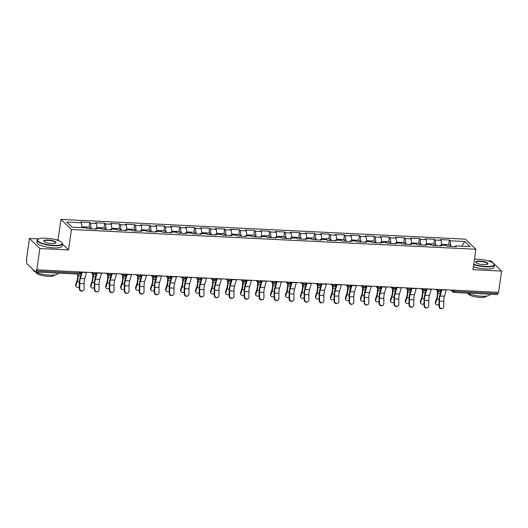 <?xml version="1.0" encoding="UTF-8"?>
<svg xmlns="http://www.w3.org/2000/svg" width="528" height="528" viewBox="0 0 528 528"><rect width="100%" height="100%" fill="white"/><g stroke="black" fill="none" stroke-linecap="round" stroke-linejoin="round"><path stroke-width="0.79" d="M59.11 240.854L58.06 239.844L55.862 239.732M38.821 238.9L29.429 238.445L26.4 259.75L26.855 260.192L26.638 261.743A1.525 0.495 -87.2 0 0 26.888 263.644L35.508 271.966A1.525 0.495 -87.2 0 0 35.64 272.032A1.525 0.495 -87.2 0 0 36.175 270.95L36.399 269.392L36.854 269.834L498.571 292.38L501.6 271.075L491.146 260.984L487.793 260.825M58.06 239.844L60.971 219.41L465.425 239.158L475.88 249.249L71.425 229.502L60.971 219.41M82.005 227.654L81.365 222.77L66.713 222.05L72.019 227.172L86.665 227.885L87.463 228.65L96.584 229.093L95.792 228.327L95.337 229.033M81.365 222.77L80.573 222.004L89.701 222.446L89.034 227.126M91.232 228.835L90.493 223.212L89.701 222.446M90.493 223.212L96.353 223.502L95.561 222.737L104.689 223.179L104.023 227.858M106.214 229.568L105.481 223.945L104.689 223.179M105.481 223.945L111.342 224.228L110.543 223.469L119.671 223.912L119.005 228.591M121.202 230.294L120.463 224.677L119.671 223.912M120.463 224.677L126.324 224.961L125.532 224.195L134.66 224.644L133.993 229.324M136.191 231.026L135.452 225.41L134.66 224.644M135.452 225.41L141.313 225.694L140.521 224.928L149.648 225.377L148.982 230.056M151.18 231.759L150.44 226.142L149.648 225.377M150.44 226.142L156.301 226.426L155.509 225.661L164.637 226.109L163.97 230.782M166.162 232.492L165.429 226.875L164.637 226.109M165.429 226.875L171.29 227.159L170.491 226.393L179.619 226.842L178.952 231.515M181.15 233.224L180.411 227.601L179.619 226.842M180.411 227.601L186.272 227.891L185.48 227.126L194.608 227.568L193.941 232.247M196.139 233.957L195.4 228.334L194.608 227.568M195.4 228.334L201.26 228.624L200.468 227.858L209.596 228.301L208.93 232.98M211.127 234.689L210.388 229.066L209.596 228.301M210.388 229.066L216.249 229.35L215.457 228.591L224.585 229.033L223.918 233.713M226.109 235.415L225.377 229.799L224.585 229.033M225.377 229.799L231.238 230.083L230.439 229.317L239.567 229.766L238.9 234.445M241.098 236.148L240.359 230.531L239.567 229.766M240.359 230.531L246.22 230.815L245.428 230.05L254.555 230.498L253.889 235.178M256.087 236.881L255.347 231.264L254.555 230.498M255.347 231.264L261.208 231.548L260.416 230.782L269.544 231.231L268.877 235.91M271.075 237.613L270.336 231.997L269.544 231.231M270.336 231.997L276.197 232.28L275.405 231.515L284.533 231.964L283.866 236.636M286.057 238.346L285.325 232.723L284.533 231.964M285.325 232.723L291.185 233.013L290.393 232.247L299.515 232.69L298.848 237.369M301.046 239.078L300.307 233.455L299.515 232.69M300.307 233.455L306.167 233.746L305.375 232.98L314.503 233.422L313.837 238.102M316.034 239.811L315.295 234.188L314.503 233.422M315.295 234.188L321.156 234.478L320.364 233.713L329.492 234.155L328.825 238.834M331.023 240.544L330.284 234.92L329.492 234.155M330.284 234.92L336.145 235.204L335.353 234.445L344.48 234.887L343.814 239.567M346.005 241.27L345.272 235.653L344.48 234.887M345.272 235.653L351.133 235.937L350.341 235.171L359.462 235.62L358.796 240.299M360.994 242.002L360.254 236.386L359.462 235.62M360.254 236.386L366.115 236.669L365.323 235.904L374.451 236.353L373.784 241.032M375.982 242.735L375.243 237.118L374.451 236.353M375.243 237.118L381.104 237.402L380.312 236.636L389.44 237.085L388.773 241.765M390.971 243.467L390.232 237.851L389.44 237.085M390.232 237.851L396.092 238.135L395.3 237.369L404.428 237.818L403.762 242.491M405.953 244.2L405.22 238.577L404.428 237.818M405.22 238.577L411.081 238.867L410.289 238.102L419.41 238.544L418.75 243.223M420.941 244.933L420.202 239.309L419.41 238.544M420.202 239.309L426.063 239.6L425.271 238.834L434.399 239.276L433.732 243.956M435.93 245.665L435.191 240.042L434.399 239.276M435.191 240.042L441.052 240.326L440.26 239.567L449.387 240.009L448.721 244.688M450.919 246.391L450.179 240.775L449.387 240.009M450.179 240.775L464.831 241.487L470.131 246.609L455.479 245.89L455.024 246.596M95.792 228.327L101.653 228.617L102.445 229.383L111.573 229.825L110.781 229.06L116.642 229.35L117.434 230.109L126.562 230.558L125.77 229.792L131.63 230.083L132.422 230.842L141.55 231.29L140.758 230.525L146.612 230.809L147.411 231.574L156.532 232.023L155.74 231.257L161.601 231.541L162.393 232.307L171.521 232.756L170.729 231.99L176.59 232.274L177.382 233.039L186.509 233.482L185.717 232.723L191.578 233.006L192.37 233.772L201.498 234.214L200.706 233.449L206.567 233.739L207.359 234.505L216.48 234.947L215.688 234.181L221.549 234.472L222.341 235.237L231.469 235.679L230.677 234.914L236.537 235.204L237.329 235.963L246.457 236.412L245.665 235.646L251.526 235.93L252.318 236.696L261.446 237.145L260.654 236.379L266.515 236.663L267.307 237.428L276.428 237.877L275.636 237.112L281.497 237.395L282.289 238.161L291.416 238.61L290.624 237.844L296.485 238.128L297.277 238.894L306.405 239.336L305.613 238.577L311.474 238.861L312.266 239.626L321.394 240.068L320.602 239.303L326.462 239.593L327.254 240.359L336.376 240.801L335.584 240.035L341.444 240.326L342.236 241.091L351.364 241.534L350.572 240.768L356.433 241.058L357.225 241.817L366.353 242.266L365.561 241.501L371.422 241.784L372.214 242.55L381.341 242.999L380.549 242.233L386.41 242.517L387.202 243.283L396.323 243.731L395.531 242.966L401.392 243.25L402.184 244.015L411.312 244.457L410.52 243.698L416.381 243.982L417.173 244.748L426.301 245.19L425.509 244.431L431.369 244.715L432.161 245.48L441.289 245.923L440.497 245.157L446.358 245.447L447.15 246.213L456.271 246.655L455.479 245.89M96.994 228.386L96.353 223.502M111.982 229.119L111.342 224.228M110.781 229.06L110.319 229.766M126.971 229.852L126.324 224.961M125.77 229.792L125.308 230.498M141.953 230.584L141.313 225.694M140.758 230.525L140.296 231.231M156.941 231.317L156.301 226.426M155.74 231.257L155.285 231.957M171.93 232.049L171.29 227.159M170.729 231.99L170.267 232.69M186.919 232.782L186.272 227.891M185.717 232.723L185.255 233.422M201.901 233.508L201.26 228.624M200.706 233.449L200.244 234.155M216.889 234.241L216.249 229.35M215.688 234.181L215.233 234.887M231.878 234.973L231.238 230.083M230.677 234.914L230.221 235.62M246.866 235.706L246.22 230.815M245.665 235.646L245.203 236.353M261.848 236.438L261.208 231.548M260.654 236.379L260.192 237.085M276.837 237.171L276.197 232.28M275.636 237.112L275.18 237.811M291.826 237.904L291.185 233.013M290.624 237.844L290.169 238.544M306.814 238.63L306.167 233.746M305.613 238.577L305.151 239.276M321.796 239.362L321.156 234.478M320.602 239.303L320.14 240.009M336.785 240.095L336.145 235.204M335.584 240.035L335.128 240.742M351.773 240.827L351.133 235.937M350.572 240.768L350.117 241.474M366.762 241.56L366.115 236.669M365.561 241.501L365.099 242.207M381.744 242.293L381.104 237.402M380.549 242.233L380.087 242.933M396.733 243.025L396.092 238.135M395.531 242.966L395.076 243.665M411.721 243.758L411.081 238.867M410.52 243.698L410.065 244.398M426.71 244.484L426.063 239.6M425.509 244.431L425.047 245.131M441.692 245.216L441.052 240.326M440.497 245.157L440.035 245.863M454.529 290.228L454.37 291.37L497.891 293.495L498.049 292.354M497.891 293.495A1.525 0.495 92.8 0 1 497.356 294.578L453.836 292.453A1.525 0.495 92.8 0 0 454.37 291.37A1.525 0.396 -171.9 0 1 452.47 290.855L452.575 290.129M461.762 246.2L464.831 241.487M29.429 238.445L39.884 248.53L36.854 269.834M39.884 248.53L68.515 249.929L71.425 229.502M475.88 249.249L472.969 269.676L501.6 271.075M68.515 249.929L62.416 244.048M442.51 308.405L442.075 308.59A2.29 2.138 -113.1 0 1 439.019 306.379L439.454 306.194A2.29 2.138 66.9 0 0 442.51 308.405A2.29 2.138 66.9 0 0 443.777 306.405L443.764 301.31A6.818 2.218 92.8 0 1 443.962 298.379A6.818 2.218 92.8 0 1 444.418 296.228L446.219 290.05A8.138 2.653 -87.2 0 0 446.285 289.826M439.454 306.194L439.441 301.099A6.818 2.218 92.8 0 1 439.639 298.168A6.818 2.218 92.8 0 1 440.095 296.017L441.896 289.839A8.138 2.653 -87.2 0 0 441.962 289.615M441.428 289.588L439.784 295.218A8.138 2.653 -87.2 0 0 439.243 297.785A8.138 2.653 -87.2 0 0 439.006 301.283L439.019 306.379M438.715 291.654A1.525 1.386 -46 0 1 437.864 291.291L437.831 293.33A8.138 2.653 92.8 0 1 437.6 296.201A8.138 2.653 92.8 0 1 436.907 299.257L435.62 303.098A2.29 1.637 162.1 0 0 435.607 303.904L435.323 303.026A2.29 1.637 -17.9 0 1 435.336 302.221L436.623 298.379A6.818 2.218 -87.2 0 0 437.204 295.819A6.818 2.218 -87.2 0 0 437.395 293.416L437.455 290.895M435.607 303.904A2.29 1.637 162.1 0 0 439.012 304.418M441.58 244.339L444.404 244.477A3.359 1.096 92.8 0 1 445.097 245.381M444.959 245.012A3.359 1.096 92.8 0 1 445.559 244.537A3.359 1.096 92.8 0 1 446.252 245.441M445.559 244.537L449.255 244.715A3.359 1.096 92.8 0 1 450.107 246.352M473.741 264.244A12.415 3.214 8.1 0 0 485.549 266.455A12.415 3.214 8.1 0 0 493.786 263.703A12.415 3.214 8.1 0 0 478.111 259.281A12.415 3.214 8.1 0 0 474.448 259.294M493.786 263.703L494.043 264.013A12.718 3.293 -171.9 0 1 494.38 264.957A12.718 3.293 -171.9 0 1 485.595 266.838A12.718 3.293 -171.9 0 1 473.689 264.634M479.972 261.076A6.204 1.61 -171.9 0 1 486.176 262.297A6.204 1.61 -171.9 0 1 487.687 264.139A6.204 1.61 -171.9 0 1 483.688 264.667A6.204 1.61 -171.9 0 1 475.847 262.456A6.204 1.61 -171.9 0 1 479.972 261.076M487.496 264.251A5.9 1.531 8.1 0 0 487.628 263.993A5.9 1.531 8.1 0 0 480.018 261.459A5.9 1.531 8.1 0 0 475.946 262.33A5.9 1.531 8.1 0 0 475.999 262.614M490.208 294.228L490.195 294.334A12.718 3.293 -171.9 0 1 481.417 296.215A12.718 3.293 -171.9 0 1 467.346 293.113M486.347 296.096A9.154 2.376 -171.9 0 1 480.031 297.422A9.154 2.376 -171.9 0 1 468.217 293.515M494.38 264.957L494.069 267.095A12.718 3.293 -171.9 0 1 485.291 268.976A12.718 3.293 -171.9 0 1 473.385 266.779M46.18 238.194A12.415 3.214 8.1 0 0 38.181 239.243A12.415 3.214 8.1 0 0 41.197 242.92A12.415 3.214 8.1 0 0 53.612 245.368A12.415 3.214 8.1 0 0 61.855 242.609A12.415 3.214 8.1 0 0 46.18 238.194M61.855 242.609L62.106 242.926A12.718 3.293 -171.9 0 1 62.443 243.863A12.718 3.293 -171.9 0 1 53.665 245.751A12.718 3.293 -171.9 0 1 37.264 240.28A12.718 3.293 -171.9 0 1 37.851 239.474L38.181 239.243M48.035 239.989A6.204 1.61 -171.9 0 1 54.245 241.21A6.204 1.61 -171.9 0 1 55.757 243.052A6.204 1.61 -171.9 0 1 51.757 243.573A6.204 1.61 -171.9 0 1 43.916 241.369A6.204 1.61 -171.9 0 1 48.035 239.989M55.565 243.164A5.9 1.531 8.1 0 0 55.697 242.906A5.9 1.531 8.1 0 0 48.088 240.365A5.9 1.531 8.1 0 0 44.015 241.243A5.9 1.531 8.1 0 0 44.068 241.527M58.278 273.134L58.265 273.247A12.718 3.293 -171.9 0 1 49.48 275.128A12.718 3.293 -171.9 0 1 33.086 269.663L33.086 269.63M54.417 275.009A9.154 2.376 -171.9 0 1 48.101 276.335A9.154 2.376 -171.9 0 1 36.287 272.428M62.443 243.863L62.139 246.008A12.718 3.293 -171.9 0 1 53.361 247.889A12.718 3.293 -171.9 0 1 36.96 242.425L37.264 240.28M427.528 307.672L427.093 307.857A2.29 2.138 -113.1 0 1 424.03 305.646L424.466 305.461A2.29 2.138 66.9 0 0 427.528 307.672A2.29 2.138 66.9 0 0 428.789 305.672L428.776 300.577A6.818 2.218 92.8 0 1 428.98 297.653A6.818 2.218 92.8 0 1 429.429 295.495L431.237 289.318A8.138 2.653 -87.2 0 0 431.297 289.093M424.466 305.461L424.453 300.366A6.818 2.218 92.8 0 1 424.651 297.442A6.818 2.218 92.8 0 1 425.106 295.284L426.914 289.106A8.138 2.653 -87.2 0 0 426.974 288.882M426.446 288.856L424.796 294.485A8.138 2.653 -87.2 0 0 424.255 297.059A8.138 2.653 -87.2 0 0 424.017 300.551L424.03 305.646M412.54 306.94L412.104 307.124A2.29 2.138 -113.1 0 1 409.042 304.913L409.477 304.729A2.29 2.138 66.9 0 0 412.54 306.94A2.29 2.138 66.9 0 0 413.8 304.94L413.787 299.845A6.818 2.218 92.8 0 1 413.992 296.921A6.818 2.218 92.8 0 1 414.44 294.763L416.249 288.585A8.138 2.653 -87.2 0 0 416.315 288.361M409.477 304.729L409.464 299.633A6.818 2.218 92.8 0 1 409.669 296.71A6.818 2.218 92.8 0 1 410.117 294.551L411.926 288.374A8.138 2.653 -87.2 0 0 411.992 288.149M411.457 288.123L409.814 293.753A8.138 2.653 -87.2 0 0 409.273 296.327A8.138 2.653 -87.2 0 0 409.028 299.818L409.042 304.913M397.551 306.207L397.115 306.392A2.29 2.138 -113.1 0 1 394.06 304.181L394.495 303.996A2.29 2.138 66.9 0 0 397.551 306.207A2.29 2.138 66.9 0 0 398.818 304.207L398.805 299.112A6.818 2.218 92.8 0 1 399.003 296.188A6.818 2.218 92.8 0 1 399.458 294.03L401.26 287.852A8.138 2.653 -87.2 0 0 401.326 287.628M394.495 303.996L394.482 298.901A6.818 2.218 92.8 0 1 394.68 295.977A6.818 2.218 92.8 0 1 395.135 293.819L396.937 287.641A8.138 2.653 -87.2 0 0 397.003 287.417M396.469 287.39L394.825 293.02A8.138 2.653 -87.2 0 0 394.284 295.594A8.138 2.653 -87.2 0 0 394.046 299.086L394.06 304.181M382.562 305.474L382.127 305.659A2.29 2.138 -113.1 0 1 379.071 303.448L379.507 303.263A2.29 2.138 66.9 0 0 382.562 305.474A2.29 2.138 66.9 0 0 383.83 303.475L383.816 298.379A6.818 2.218 92.8 0 1 384.014 295.456A6.818 2.218 92.8 0 1 384.47 293.297L386.272 287.126A8.138 2.653 -87.2 0 0 386.338 286.895M379.507 303.263L379.493 298.168A6.818 2.218 92.8 0 1 379.691 295.244A6.818 2.218 92.8 0 1 380.147 293.086L381.949 286.915A8.138 2.653 -87.2 0 0 382.015 286.684M381.48 286.658L379.837 292.288A8.138 2.653 -87.2 0 0 379.295 294.862A8.138 2.653 -87.2 0 0 379.058 298.353L379.071 303.448M367.58 304.742L367.145 304.927A2.29 2.138 -113.1 0 1 364.082 302.716L364.518 302.531A2.29 2.138 66.9 0 0 367.58 304.742A2.29 2.138 66.9 0 0 368.841 302.742L368.828 297.647A6.818 2.218 92.8 0 1 369.026 294.723A6.818 2.218 92.8 0 1 369.481 292.571L371.29 286.394A8.138 2.653 -87.2 0 0 371.349 286.163M364.518 302.531L364.505 297.436A6.818 2.218 92.8 0 1 364.703 294.512A6.818 2.218 92.8 0 1 365.158 292.36L366.967 286.183A8.138 2.653 -87.2 0 0 367.026 285.952M366.498 285.932L364.848 291.555A8.138 2.653 -87.2 0 0 364.307 294.129A8.138 2.653 -87.2 0 0 364.069 297.627L364.082 302.716M423.733 290.921A1.525 1.386 -46 0 1 422.882 290.558L422.842 292.598A8.138 2.653 92.8 0 1 422.611 295.469A8.138 2.653 92.8 0 1 421.918 298.525L420.631 302.366A2.29 1.637 162.1 0 0 420.618 303.178L420.334 302.293A2.29 1.637 -17.9 0 1 420.347 301.488L421.634 297.647A6.818 2.218 -87.2 0 0 422.215 295.086A6.818 2.218 -87.2 0 0 422.413 292.684L422.466 290.162M420.618 303.178A2.29 1.637 162.1 0 0 424.024 303.686M426.591 243.606L429.416 243.745A3.359 1.096 92.8 0 1 430.109 244.655M429.97 244.279A3.359 1.096 92.8 0 1 430.571 243.804A3.359 1.096 92.8 0 1 431.264 244.708M430.571 243.804L434.273 243.982A3.359 1.096 92.8 0 1 435.125 245.626M407.906 289.839L407.86 291.865A8.138 2.653 92.8 0 1 407.623 294.736A8.138 2.653 92.8 0 1 406.93 297.792L405.649 301.633A2.29 1.637 162.1 0 0 405.629 302.445L405.346 301.567A2.29 1.637 -17.9 0 1 405.365 300.755L406.646 296.914A6.818 2.218 -87.2 0 0 407.227 294.353A6.818 2.218 -87.2 0 0 407.425 291.951L407.484 289.436M405.629 302.445A2.29 1.637 162.1 0 0 409.042 302.96M411.602 242.873L414.434 243.012A3.359 1.096 92.8 0 1 415.127 243.923M414.982 243.547A3.359 1.096 92.8 0 1 415.582 243.071A3.359 1.096 92.8 0 1 416.275 243.976M415.582 243.071L419.285 243.25A3.359 1.096 92.8 0 1 420.136 244.893M392.918 289.113L392.872 291.133A8.138 2.653 92.8 0 1 392.641 294.004A8.138 2.653 92.8 0 1 391.948 297.059L390.661 300.901A2.29 1.637 162.1 0 0 390.641 301.712L390.357 300.835A2.29 1.637 -17.9 0 1 390.377 300.023L391.664 296.182A6.818 2.218 -87.2 0 0 392.245 293.621A6.818 2.218 -87.2 0 0 392.436 291.218L392.495 288.704M390.641 301.712A2.29 1.637 162.1 0 0 394.053 302.227M396.62 242.147L399.445 242.279A3.359 1.096 92.8 0 1 400.138 243.19M400 242.814A3.359 1.096 92.8 0 1 400.6 242.339A3.359 1.096 92.8 0 1 401.287 243.243M400.6 242.339L404.296 242.517A3.359 1.096 92.8 0 1 405.148 244.16M377.929 288.38L377.883 290.407A8.138 2.653 92.8 0 1 377.652 293.271A8.138 2.653 92.8 0 1 376.959 296.333L375.672 300.168A2.29 1.637 162.1 0 0 375.659 300.98L375.375 300.102A2.29 1.637 -17.9 0 1 375.388 299.29L376.675 295.449A6.818 2.218 -87.2 0 0 377.256 292.895A6.818 2.218 -87.2 0 0 377.447 290.486L377.507 287.971M375.659 300.98A2.29 1.637 162.1 0 0 379.064 301.495M381.632 241.415L384.457 241.553A3.359 1.096 92.8 0 1 385.15 242.458M385.011 242.081A3.359 1.096 92.8 0 1 385.612 241.606A3.359 1.096 92.8 0 1 386.305 242.51M385.612 241.606L389.308 241.784A3.359 1.096 92.8 0 1 390.159 243.428M362.941 287.648L362.894 289.674A8.138 2.653 92.8 0 1 362.663 292.545A8.138 2.653 92.8 0 1 361.97 295.601L360.683 299.442A2.29 1.637 162.1 0 0 360.67 300.247L360.386 299.369A2.29 1.637 -17.9 0 1 360.4 298.558L361.687 294.723A6.818 2.218 -87.2 0 0 362.267 292.162A6.818 2.218 -87.2 0 0 362.465 289.753L362.518 287.239M360.67 300.247A2.29 1.637 162.1 0 0 364.076 300.762M366.643 240.682L369.468 240.821A3.359 1.096 92.8 0 1 370.161 241.725M370.022 241.349A3.359 1.096 92.8 0 1 370.623 240.874A3.359 1.096 92.8 0 1 371.316 241.784M370.623 240.874L374.326 241.058A3.359 1.096 92.8 0 1 375.177 242.695M352.592 304.009L352.156 304.194A2.29 2.138 -113.1 0 1 349.094 301.983L349.529 301.798A2.29 2.138 66.9 0 0 352.592 304.009A2.29 2.138 66.9 0 0 353.852 302.009L353.839 296.921A6.818 2.218 92.8 0 1 354.044 293.99A6.818 2.218 92.8 0 1 354.493 291.839L356.301 285.661A8.138 2.653 -87.2 0 0 356.367 285.437M349.529 301.798L349.516 296.71A6.818 2.218 92.8 0 1 349.721 293.779A6.818 2.218 92.8 0 1 350.17 291.628L351.978 285.45A8.138 2.653 -87.2 0 0 352.044 285.226M351.509 285.199L349.866 290.822A8.138 2.653 -87.2 0 0 349.325 293.396A8.138 2.653 -87.2 0 0 349.081 296.894L349.094 301.983M348.797 287.265A1.525 1.386 -46 0 1 347.945 286.902L347.912 288.941A8.138 2.653 92.8 0 1 347.675 291.812A8.138 2.653 92.8 0 1 346.982 294.868L345.701 298.709A2.29 1.637 162.1 0 0 345.682 299.515L345.398 298.637A2.29 1.637 -17.9 0 1 345.418 297.832L346.698 293.99A6.818 2.218 -87.2 0 0 347.279 291.43A6.818 2.218 -87.2 0 0 347.477 289.027L347.536 286.506M345.682 299.515A2.29 1.637 162.1 0 0 349.094 300.029M351.655 239.95L354.486 240.088A3.359 1.096 92.8 0 1 355.179 240.992M355.034 240.623A3.359 1.096 92.8 0 1 355.634 240.141A3.359 1.096 92.8 0 1 356.327 241.052M355.634 240.141L359.337 240.326A3.359 1.096 92.8 0 1 360.188 241.963M337.603 303.277L337.168 303.468A2.29 2.138 -113.1 0 1 334.112 301.257L334.547 301.066A2.29 2.138 66.9 0 0 337.603 303.277A2.29 2.138 66.9 0 0 338.87 301.277L338.857 296.188A6.818 2.218 92.8 0 1 339.055 293.258A6.818 2.218 92.8 0 1 339.511 291.106L341.312 284.929A8.138 2.653 -87.2 0 0 341.378 284.704M334.547 301.066L334.534 295.977A6.818 2.218 92.8 0 1 334.732 293.047A6.818 2.218 92.8 0 1 335.188 290.895L336.989 284.717A8.138 2.653 -87.2 0 0 337.055 284.493M336.521 284.467L334.877 290.096A8.138 2.653 -87.2 0 0 334.336 292.664A8.138 2.653 -87.2 0 0 334.099 296.162L334.112 301.257M333.808 286.532A1.525 1.386 -46 0 1 332.957 286.169L332.924 288.209A8.138 2.653 92.8 0 1 332.693 291.08A8.138 2.653 92.8 0 1 332 294.136L330.713 297.977A2.29 1.637 162.1 0 0 330.693 298.782L330.409 297.904A2.29 1.637 -17.9 0 1 330.429 297.099L331.716 293.258A6.818 2.218 -87.2 0 0 332.297 290.697A6.818 2.218 -87.2 0 0 332.488 288.295L332.548 285.773M330.693 298.782A2.29 1.637 162.1 0 0 334.105 299.297M336.673 239.217L339.497 239.356A3.359 1.096 92.8 0 1 340.19 240.26M340.052 239.89A3.359 1.096 92.8 0 1 340.652 239.415A3.359 1.096 92.8 0 1 341.339 240.319M340.652 239.415L344.348 239.593A3.359 1.096 92.8 0 1 345.2 241.23M322.615 302.551L322.179 302.735A2.29 2.138 -113.1 0 1 319.123 300.524L319.559 300.34A2.29 2.138 66.9 0 0 322.615 302.551A2.29 2.138 66.9 0 0 323.882 300.551L323.869 295.456A6.818 2.218 92.8 0 1 324.067 292.525A6.818 2.218 92.8 0 1 324.522 290.374L326.324 284.196A8.138 2.653 -87.2 0 0 326.39 283.972M319.559 300.34L319.546 295.244A6.818 2.218 92.8 0 1 319.744 292.314A6.818 2.218 92.8 0 1 320.199 290.162L322.001 283.985A8.138 2.653 -87.2 0 0 322.067 283.76M321.532 283.734L319.889 289.364A8.138 2.653 -87.2 0 0 319.348 291.938A8.138 2.653 -87.2 0 0 319.11 295.429L319.123 300.524M317.981 285.45L317.935 287.476A8.138 2.653 92.8 0 1 317.704 290.347A8.138 2.653 92.8 0 1 317.011 293.403L315.724 297.244A2.29 1.637 162.1 0 0 315.711 298.056L315.427 297.172A2.29 1.637 -17.9 0 1 315.44 296.366L316.727 292.525A6.818 2.218 -87.2 0 0 317.308 289.964A6.818 2.218 -87.2 0 0 317.5 287.562L317.559 285.041M315.711 298.056A2.29 1.637 162.1 0 0 319.117 298.564M321.684 238.484L324.509 238.623A3.359 1.096 92.8 0 1 325.202 239.527M325.063 239.158A3.359 1.096 92.8 0 1 325.664 238.682A3.359 1.096 92.8 0 1 326.357 239.587M325.664 238.682L329.36 238.861A3.359 1.096 92.8 0 1 330.211 240.504M307.633 301.818L307.197 302.003A2.29 2.138 -113.1 0 1 304.135 299.792L304.57 299.607A2.29 2.138 66.9 0 0 307.633 301.818A2.29 2.138 66.9 0 0 308.893 299.818L308.88 294.723A6.818 2.218 92.8 0 1 309.078 291.799A6.818 2.218 92.8 0 1 309.533 289.641L311.342 283.463A8.138 2.653 -87.2 0 0 311.401 283.239M304.57 299.607L304.557 294.512A6.818 2.218 92.8 0 1 304.755 291.588A6.818 2.218 92.8 0 1 305.21 289.43L307.019 283.252A8.138 2.653 -87.2 0 0 307.078 283.028M306.55 283.001L304.9 288.631A8.138 2.653 -87.2 0 0 304.359 291.205A8.138 2.653 -87.2 0 0 304.121 294.697L304.135 299.792M302.993 284.717L302.947 286.744A8.138 2.653 92.8 0 1 302.716 289.615A8.138 2.653 92.8 0 1 302.023 292.67L300.736 296.512A2.29 1.637 162.1 0 0 300.722 297.323L300.439 296.439A2.29 1.637 -17.9 0 1 300.452 295.634L301.739 291.793A6.818 2.218 -87.2 0 0 302.32 289.232A6.818 2.218 -87.2 0 0 302.518 286.829L302.57 284.315M300.722 297.323A2.29 1.637 162.1 0 0 304.128 297.832M306.695 237.752L309.52 237.89A3.359 1.096 92.8 0 1 310.213 238.801M310.075 238.425A3.359 1.096 92.8 0 1 310.675 237.95A3.359 1.096 92.8 0 1 311.368 238.854M310.675 237.95L314.371 238.128A3.359 1.096 92.8 0 1 315.229 239.771M292.644 301.085L292.208 301.27A2.29 2.138 -113.1 0 1 289.146 299.059L289.582 298.874A2.29 2.138 66.9 0 0 292.644 301.085A2.29 2.138 66.9 0 0 293.905 299.086L293.891 293.99A6.818 2.218 92.8 0 1 294.096 291.067A6.818 2.218 92.8 0 1 294.545 288.908L296.353 282.731A8.138 2.653 -87.2 0 0 296.419 282.506M289.582 298.874L289.568 293.779A6.818 2.218 92.8 0 1 289.773 290.855A6.818 2.218 92.8 0 1 290.222 288.697L292.03 282.52A8.138 2.653 -87.2 0 0 292.096 282.295M291.562 282.269L289.918 287.899A8.138 2.653 -87.2 0 0 289.377 290.473A8.138 2.653 -87.2 0 0 289.133 293.964L289.146 299.059M288.011 283.985L287.965 286.011A8.138 2.653 92.8 0 1 287.727 288.882A8.138 2.653 92.8 0 1 287.034 291.938L285.754 295.779A2.29 1.637 162.1 0 0 285.734 296.591L285.45 295.713A2.29 1.637 -17.9 0 1 285.47 294.901L286.75 291.06A6.818 2.218 -87.2 0 0 287.331 288.499A6.818 2.218 -87.2 0 0 287.529 286.097L287.588 283.582M285.734 296.591A2.29 1.637 162.1 0 0 289.146 297.106M291.707 237.019L294.538 237.158A3.359 1.096 92.8 0 1 295.225 238.069M295.086 237.692A3.359 1.096 92.8 0 1 295.687 237.217A3.359 1.096 92.8 0 1 296.38 238.121M295.687 237.217L299.389 237.395A3.359 1.096 92.8 0 1 300.241 239.039M277.655 300.353L277.22 300.538A2.29 2.138 -113.1 0 1 274.164 298.327L274.6 298.142A2.29 2.138 66.9 0 0 277.655 300.353A2.29 2.138 66.9 0 0 278.923 298.353L278.909 293.258A6.818 2.218 92.8 0 1 279.107 290.334A6.818 2.218 92.8 0 1 279.563 288.176L281.365 282.005A8.138 2.653 -87.2 0 0 281.431 281.774M274.6 298.142L274.586 293.047A6.818 2.218 92.8 0 1 274.784 290.123A6.818 2.218 92.8 0 1 275.24 287.965L277.042 281.794A8.138 2.653 -87.2 0 0 277.108 281.563M276.573 281.536L274.93 287.166A8.138 2.653 -87.2 0 0 274.388 289.74A8.138 2.653 -87.2 0 0 274.151 293.231L274.164 298.327M273.022 283.259L272.976 285.278A8.138 2.653 92.8 0 1 272.745 288.149A8.138 2.653 92.8 0 1 272.052 291.212L270.765 295.046A2.29 1.637 162.1 0 0 270.745 295.858L270.461 294.98A2.29 1.637 -17.9 0 1 270.481 294.169L271.768 290.327A6.818 2.218 -87.2 0 0 272.349 287.767A6.818 2.218 -87.2 0 0 272.54 285.364L272.6 282.85M270.745 295.858A2.29 1.637 162.1 0 0 274.157 296.373M276.725 236.293L279.55 236.432A3.359 1.096 92.8 0 1 280.243 237.336M280.104 236.96A3.359 1.096 92.8 0 1 280.705 236.485A3.359 1.096 92.8 0 1 281.391 237.389M280.705 236.485L284.401 236.663A3.359 1.096 92.8 0 1 285.252 238.306M262.667 299.62L262.231 299.805A2.29 2.138 -113.1 0 1 259.175 297.594L259.611 297.409A2.29 2.138 66.9 0 0 262.667 299.62A2.29 2.138 66.9 0 0 263.934 297.62L263.921 292.525A6.818 2.218 92.8 0 1 264.119 289.601A6.818 2.218 92.8 0 1 264.574 287.443L266.376 281.272A8.138 2.653 -87.2 0 0 266.442 281.041M259.611 297.409L259.598 292.314A6.818 2.218 92.8 0 1 259.796 289.39A6.818 2.218 92.8 0 1 260.251 287.232L262.053 281.061A8.138 2.653 -87.2 0 0 262.119 280.83M261.584 280.804L259.941 286.433A8.138 2.653 -87.2 0 0 259.4 289.007A8.138 2.653 -87.2 0 0 259.162 292.499L259.175 297.594M258.872 282.876A1.525 1.386 -46 0 1 258.02 282.513L257.987 284.552A8.138 2.653 92.8 0 1 257.756 287.417A8.138 2.653 92.8 0 1 257.063 290.479L255.776 294.32A2.29 1.637 162.1 0 0 255.763 295.126L255.479 294.248A2.29 1.637 -17.9 0 1 255.493 293.436L256.78 289.595A6.818 2.218 -87.2 0 0 257.36 287.041A6.818 2.218 -87.2 0 0 257.552 284.632L257.611 282.117M255.763 295.126A2.29 1.637 162.1 0 0 259.169 295.64M261.736 235.561L264.561 235.699A3.359 1.096 92.8 0 1 265.254 236.603M265.115 236.227A3.359 1.096 92.8 0 1 265.716 235.752A3.359 1.096 92.8 0 1 266.409 236.663M265.716 235.752L269.412 235.937A3.359 1.096 92.8 0 1 270.263 237.574M247.685 298.888L247.249 299.072A2.29 2.138 -113.1 0 1 244.187 296.861L244.622 296.677A2.29 2.138 66.9 0 0 247.685 298.888A2.29 2.138 66.9 0 0 248.945 296.888L248.932 291.793A6.818 2.218 92.8 0 1 249.13 288.869A6.818 2.218 92.8 0 1 249.586 286.717L251.394 280.54A8.138 2.653 -87.2 0 0 251.453 280.309M244.622 296.677L244.609 291.588A6.818 2.218 92.8 0 1 244.807 288.658A6.818 2.218 92.8 0 1 245.263 286.506L247.071 280.328A8.138 2.653 -87.2 0 0 247.13 280.104M246.602 280.078L244.952 285.701A8.138 2.653 -87.2 0 0 244.411 288.275A8.138 2.653 -87.2 0 0 244.174 291.773L244.187 296.861M243.89 282.143A1.525 1.386 -46 0 1 243.032 281.78L242.999 283.82A8.138 2.653 92.8 0 1 242.768 286.691A8.138 2.653 92.8 0 1 242.075 289.747L240.788 293.588A2.29 1.637 162.1 0 0 240.775 294.393L240.491 293.515A2.29 1.637 -17.9 0 1 240.504 292.703L241.791 288.869A6.818 2.218 -87.2 0 0 242.372 286.308A6.818 2.218 -87.2 0 0 242.57 283.899L242.623 281.384M240.775 294.393A2.29 1.637 162.1 0 0 244.18 294.908M246.748 234.828L249.572 234.967A3.359 1.096 92.8 0 1 250.265 235.871M250.127 235.501A3.359 1.096 92.8 0 1 250.727 235.019A3.359 1.096 92.8 0 1 251.42 235.93M250.727 235.019L254.423 235.204A3.359 1.096 92.8 0 1 255.281 236.841M232.696 298.155L232.261 298.346A2.29 2.138 -113.1 0 1 229.198 296.129L229.634 295.944A2.29 2.138 66.9 0 0 232.696 298.155A2.29 2.138 66.9 0 0 233.957 296.155L233.944 291.067A6.818 2.218 92.8 0 1 234.148 288.136A6.818 2.218 92.8 0 1 234.597 285.985L236.405 279.807A8.138 2.653 -87.2 0 0 236.471 279.583M229.634 295.944L229.621 290.855A6.818 2.218 92.8 0 1 229.825 287.925A6.818 2.218 92.8 0 1 230.274 285.773L232.082 279.596A8.138 2.653 -87.2 0 0 232.148 279.371M231.614 279.345L229.97 284.968A8.138 2.653 -87.2 0 0 229.429 287.542A8.138 2.653 -87.2 0 0 229.185 291.04L229.198 296.129M228.901 281.411A1.525 1.386 -46 0 1 228.05 281.048L228.017 283.087A8.138 2.653 92.8 0 1 227.779 285.958A8.138 2.653 92.8 0 1 227.086 289.014L225.806 292.855A2.29 1.637 162.1 0 0 225.786 293.66L225.502 292.783A2.29 1.637 -17.9 0 1 225.522 291.977L226.802 288.136A6.818 2.218 -87.2 0 0 227.383 285.575A6.818 2.218 -87.2 0 0 227.581 283.173L227.641 280.652M225.786 293.66A2.29 1.637 162.1 0 0 229.198 294.175M231.759 234.095L234.59 234.234A3.359 1.096 92.8 0 1 235.277 235.138M235.138 234.769A3.359 1.096 92.8 0 1 235.739 234.287A3.359 1.096 92.8 0 1 236.432 235.198M235.739 234.287L239.441 234.472A3.359 1.096 92.8 0 1 240.293 236.108M217.708 297.429L217.272 297.614A2.29 2.138 -113.1 0 1 214.216 295.403L214.652 295.218A2.29 2.138 66.9 0 0 217.708 297.429A2.29 2.138 66.9 0 0 218.975 295.423L218.962 290.334A6.818 2.218 92.8 0 1 219.16 287.404A6.818 2.218 92.8 0 1 219.615 285.252L221.417 279.074A8.138 2.653 -87.2 0 0 221.483 278.85M214.652 295.218L214.632 290.123A6.818 2.218 92.8 0 1 214.837 287.192A6.818 2.218 92.8 0 1 215.292 285.041L217.094 278.863A8.138 2.653 -87.2 0 0 217.16 278.639M216.625 278.612L214.982 284.242A8.138 2.653 -87.2 0 0 214.441 286.81A8.138 2.653 -87.2 0 0 214.203 290.308L214.216 295.403M213.074 280.328L213.028 282.355A8.138 2.653 92.8 0 1 212.797 285.226A8.138 2.653 92.8 0 1 212.104 288.281L210.817 292.123A2.29 1.637 162.1 0 0 210.797 292.928L210.514 292.05A2.29 1.637 -17.9 0 1 210.533 291.245L211.82 287.404A6.818 2.218 -87.2 0 0 212.401 284.843A6.818 2.218 -87.2 0 0 212.593 282.44L212.652 279.919M210.797 292.928A2.29 1.637 162.1 0 0 214.21 293.443M216.777 233.363L219.602 233.501A3.359 1.096 92.8 0 1 220.295 234.406M220.15 234.036A3.359 1.096 92.8 0 1 220.757 233.561A3.359 1.096 92.8 0 1 221.443 234.465M220.757 233.561L224.453 233.739A3.359 1.096 92.8 0 1 225.304 235.376M202.719 296.696L202.283 296.881A2.29 2.138 -113.1 0 1 199.228 294.67L199.663 294.485A2.29 2.138 66.9 0 0 202.719 296.696A2.29 2.138 66.9 0 0 203.986 294.697L203.973 289.601A6.818 2.218 92.8 0 1 204.171 286.678A6.818 2.218 92.8 0 1 204.626 284.519L206.428 278.342A8.138 2.653 -87.2 0 0 206.494 278.117M199.663 294.485L199.65 289.39A6.818 2.218 92.8 0 1 199.848 286.466A6.818 2.218 92.8 0 1 200.303 284.308L202.105 278.131A8.138 2.653 -87.2 0 0 202.171 277.906M201.637 277.88L199.993 283.51A8.138 2.653 -87.2 0 0 199.452 286.084A8.138 2.653 -87.2 0 0 199.214 289.575L199.228 294.67M198.086 279.596L198.04 281.622A8.138 2.653 92.8 0 1 197.809 284.493A8.138 2.653 92.8 0 1 197.116 287.549L195.829 291.39A2.29 1.637 162.1 0 0 195.815 292.202L195.532 291.317A2.29 1.637 -17.9 0 1 195.545 290.512L196.832 286.671A6.818 2.218 -87.2 0 0 197.413 284.11A6.818 2.218 -87.2 0 0 197.604 281.708L197.663 279.187M195.815 292.202A2.29 1.637 162.1 0 0 199.221 292.71M201.788 232.63L204.613 232.769A3.359 1.096 92.8 0 1 205.306 233.68M205.168 233.303A3.359 1.096 92.8 0 1 205.768 232.828A3.359 1.096 92.8 0 1 206.461 233.732M205.768 232.828L209.464 233.006A3.359 1.096 92.8 0 1 210.316 234.65M187.737 295.964L187.301 296.149A2.29 2.138 -113.1 0 1 184.239 293.938L184.675 293.753A2.29 2.138 66.9 0 0 187.737 295.964A2.29 2.138 66.9 0 0 188.998 293.964L188.984 288.869A6.818 2.218 92.8 0 1 189.182 285.945A6.818 2.218 92.8 0 1 189.638 283.787L191.446 277.609A8.138 2.653 -87.2 0 0 191.506 277.385M184.675 293.753L184.661 288.658A6.818 2.218 92.8 0 1 184.859 285.734A6.818 2.218 92.8 0 1 185.315 283.576L187.123 277.398A8.138 2.653 -87.2 0 0 187.183 277.174M186.655 277.147L185.005 282.777A8.138 2.653 -87.2 0 0 184.463 285.351A8.138 2.653 -87.2 0 0 184.226 288.842L184.239 293.938M183.942 279.213A1.525 1.386 -46 0 1 183.084 278.857L183.051 280.889A8.138 2.653 92.8 0 1 182.82 283.76A8.138 2.653 92.8 0 1 182.127 286.816L180.84 290.657A2.29 1.637 162.1 0 0 180.827 291.469L180.543 290.591A2.29 1.637 -17.9 0 1 180.556 289.78L181.843 285.938A6.818 2.218 -87.2 0 0 182.424 283.378A6.818 2.218 -87.2 0 0 182.622 280.975L182.675 278.461M180.827 291.469A2.29 1.637 162.1 0 0 184.232 291.984M186.8 231.898L189.625 232.036A3.359 1.096 92.8 0 1 190.318 232.947M190.179 232.571A3.359 1.096 92.8 0 1 190.78 232.096A3.359 1.096 92.8 0 1 191.473 233M190.78 232.096L194.476 232.274A3.359 1.096 92.8 0 1 195.334 233.917M172.748 295.231L172.313 295.416A2.29 2.138 -113.1 0 1 169.25 293.205L169.686 293.02A2.29 2.138 66.9 0 0 172.748 295.231A2.29 2.138 66.9 0 0 174.009 293.231L173.996 288.136A6.818 2.218 92.8 0 1 174.2 285.212A6.818 2.218 92.8 0 1 174.649 283.054L176.458 276.877A8.138 2.653 -87.2 0 0 176.524 276.652M169.686 293.02L169.673 287.925A6.818 2.218 92.8 0 1 169.877 285.001A6.818 2.218 92.8 0 1 170.326 282.843L172.135 276.665A8.138 2.653 -87.2 0 0 172.201 276.441M171.666 276.415L170.023 282.044A8.138 2.653 -87.2 0 0 169.481 284.618A8.138 2.653 -87.2 0 0 169.237 288.11L169.25 293.205M168.953 278.48A1.525 1.386 -46 0 1 168.102 278.124L168.069 280.157A8.138 2.653 92.8 0 1 167.831 283.028A8.138 2.653 92.8 0 1 167.138 286.084L165.858 289.925A2.29 1.637 162.1 0 0 165.838 290.737L165.554 289.859A2.29 1.637 -17.9 0 1 165.574 289.047L166.855 285.206A6.818 2.218 -87.2 0 0 167.435 282.645A6.818 2.218 -87.2 0 0 167.633 280.243L167.693 277.728M165.838 290.737A2.29 1.637 162.1 0 0 169.25 291.251M171.811 231.172L174.643 231.304A3.359 1.096 92.8 0 1 175.329 232.214M175.19 231.838A3.359 1.096 92.8 0 1 175.791 231.363A3.359 1.096 92.8 0 1 176.484 232.267M175.791 231.363L179.494 231.541A3.359 1.096 92.8 0 1 180.345 233.185M157.76 294.499L157.324 294.683A2.29 2.138 -113.1 0 1 154.268 292.472L154.704 292.288A2.29 2.138 66.9 0 0 157.76 294.499A2.29 2.138 66.9 0 0 159.027 292.499L159.014 287.404A6.818 2.218 92.8 0 1 159.212 284.48A6.818 2.218 92.8 0 1 159.667 282.322L161.469 276.151A8.138 2.653 -87.2 0 0 161.535 275.92M154.704 292.288L154.684 287.192A6.818 2.218 92.8 0 1 154.889 284.269A6.818 2.218 92.8 0 1 155.344 282.11L157.146 275.939A8.138 2.653 -87.2 0 0 157.212 275.708M156.677 275.682L155.034 281.312A8.138 2.653 -87.2 0 0 154.493 283.886A8.138 2.653 -87.2 0 0 154.255 287.377L154.268 292.472M153.965 277.748A1.525 1.386 -46 0 1 153.113 277.391L153.08 279.431A8.138 2.653 92.8 0 1 152.849 282.295A8.138 2.653 92.8 0 1 152.156 285.358L150.869 289.192A2.29 1.637 162.1 0 0 150.85 290.004L150.566 289.126A2.29 1.637 -17.9 0 1 150.586 288.314L151.873 284.473A6.818 2.218 -87.2 0 0 152.447 281.912A6.818 2.218 -87.2 0 0 152.645 279.51L152.704 276.995M150.85 290.004A2.29 1.637 162.1 0 0 154.262 290.519M156.829 230.439L159.654 230.578A3.359 1.096 92.8 0 1 160.347 231.482M160.202 231.106A3.359 1.096 92.8 0 1 160.809 230.63A3.359 1.096 92.8 0 1 161.495 231.535M160.809 230.63L164.505 230.809A3.359 1.096 92.8 0 1 165.356 232.452M142.771 293.766L142.336 293.951A2.29 2.138 -113.1 0 1 139.28 291.74L139.715 291.555A2.29 2.138 66.9 0 0 142.771 293.766A2.29 2.138 66.9 0 0 144.038 291.766L144.025 286.671A6.818 2.218 92.8 0 1 144.223 283.747A6.818 2.218 92.8 0 1 144.679 281.596L146.48 275.418A8.138 2.653 -87.2 0 0 146.546 275.187M139.715 291.555L139.702 286.46A6.818 2.218 92.8 0 1 139.9 283.536A6.818 2.218 92.8 0 1 140.356 281.384L142.157 275.207A8.138 2.653 -87.2 0 0 142.223 274.976M141.689 274.949L140.045 280.579A8.138 2.653 -87.2 0 0 139.504 283.153A8.138 2.653 -87.2 0 0 139.267 286.651L139.28 291.74M138.976 277.022A1.525 1.386 -46 0 1 138.125 276.659L138.092 278.698A8.138 2.653 92.8 0 1 137.861 281.569A8.138 2.653 92.8 0 1 137.168 284.625L135.881 288.466A2.29 1.637 162.1 0 0 135.868 289.271L135.584 288.394A2.29 1.637 -17.9 0 1 135.597 287.582L136.884 283.747A6.818 2.218 -87.2 0 0 137.465 281.186A6.818 2.218 -87.2 0 0 137.656 278.777L137.716 276.263M135.868 289.271A2.29 1.637 162.1 0 0 139.273 289.786M141.841 229.706L144.665 229.845A3.359 1.096 92.8 0 1 145.358 230.749M145.22 230.373A3.359 1.096 92.8 0 1 145.82 229.898A3.359 1.096 92.8 0 1 146.513 230.809M145.82 229.898L149.516 230.083A3.359 1.096 92.8 0 1 150.368 231.719M127.789 293.033L127.354 293.218A2.29 2.138 -113.1 0 1 124.291 291.007L124.727 290.822A2.29 2.138 66.9 0 0 127.789 293.033A2.29 2.138 66.9 0 0 129.05 291.034L129.037 285.945A6.818 2.218 92.8 0 1 129.235 283.015A6.818 2.218 92.8 0 1 129.69 280.863L131.498 274.685A8.138 2.653 -87.2 0 0 131.558 274.461M124.727 290.822L124.714 285.734A6.818 2.218 92.8 0 1 124.912 282.803A6.818 2.218 92.8 0 1 125.367 280.652L127.175 274.474A8.138 2.653 -87.2 0 0 127.235 274.25M126.707 274.223L125.057 279.847A8.138 2.653 -87.2 0 0 124.516 282.421A8.138 2.653 -87.2 0 0 124.278 285.919L124.291 291.007M123.149 275.939L123.103 277.966A8.138 2.653 92.8 0 1 122.872 280.837A8.138 2.653 92.8 0 1 122.179 283.892L120.892 287.734A2.29 1.637 162.1 0 0 120.879 288.539L120.595 287.661A2.29 1.637 -17.9 0 1 120.608 286.856L121.895 283.015A6.818 2.218 -87.2 0 0 122.476 280.454A6.818 2.218 -87.2 0 0 122.674 278.051L122.727 275.53M120.879 288.539A2.29 1.637 162.1 0 0 124.285 289.054M126.852 228.974L129.677 229.112A3.359 1.096 92.8 0 1 130.37 230.017M130.231 229.647A3.359 1.096 92.8 0 1 130.832 229.165A3.359 1.096 92.8 0 1 131.525 230.076M130.832 229.165L134.528 229.35A3.359 1.096 92.8 0 1 135.386 230.987M112.801 292.301L112.365 292.492A2.29 2.138 -113.1 0 1 109.303 290.281L109.738 290.09A2.29 2.138 66.9 0 0 112.801 292.301A2.29 2.138 66.9 0 0 114.061 290.301L114.048 285.212A6.818 2.218 92.8 0 1 114.253 282.282A6.818 2.218 92.8 0 1 114.701 280.13L116.51 273.953A8.138 2.653 -87.2 0 0 116.576 273.728M109.738 290.09L109.725 285.001A6.818 2.218 92.8 0 1 109.93 282.071A6.818 2.218 92.8 0 1 110.378 279.919L112.187 273.742A8.138 2.653 -87.2 0 0 112.253 273.517M111.718 273.491L110.075 279.121A8.138 2.653 -87.2 0 0 109.534 281.688A8.138 2.653 -87.2 0 0 109.289 285.186L109.303 290.281M108.167 275.207L108.121 277.233A8.138 2.653 92.8 0 1 107.884 280.104A8.138 2.653 92.8 0 1 107.191 283.16L105.91 287.001A2.29 1.637 162.1 0 0 105.89 287.806L105.607 286.928A2.29 1.637 -17.9 0 1 105.626 286.123L106.907 282.282A6.818 2.218 -87.2 0 0 107.488 279.721A6.818 2.218 -87.2 0 0 107.686 277.319L107.745 274.798M105.89 287.806A2.29 1.637 162.1 0 0 109.303 288.321M111.863 228.241L114.695 228.38A3.359 1.096 92.8 0 1 115.381 229.284M115.243 228.914A3.359 1.096 92.8 0 1 115.843 228.433A3.359 1.096 92.8 0 1 116.536 229.343M115.843 228.433L119.546 228.617A3.359 1.096 92.8 0 1 120.397 230.254M97.812 291.575L97.376 291.76A2.29 2.138 -113.1 0 1 94.321 289.549L94.756 289.364A2.29 2.138 66.9 0 0 97.812 291.575A2.29 2.138 66.9 0 0 99.079 289.575L99.059 284.48A6.818 2.218 92.8 0 1 99.264 281.549A6.818 2.218 92.8 0 1 99.719 279.398L101.521 273.22A8.138 2.653 -87.2 0 0 101.587 272.996M94.756 289.364L94.736 284.269A6.818 2.218 92.8 0 1 94.941 281.338A6.818 2.218 92.8 0 1 95.396 279.187L97.198 273.009A8.138 2.653 -87.2 0 0 97.264 272.785M96.73 272.758L95.086 278.388A8.138 2.653 -87.2 0 0 94.545 280.962A8.138 2.653 -87.2 0 0 94.307 284.453L94.321 289.549M93.179 274.474L93.133 276.5A8.138 2.653 92.8 0 1 92.895 279.371A8.138 2.653 92.8 0 1 92.209 282.427L90.922 286.268A2.29 1.637 162.1 0 0 90.902 287.074L90.618 286.196A2.29 1.637 -17.9 0 1 90.638 285.391L91.925 281.549A6.818 2.218 -87.2 0 0 92.499 278.989A6.818 2.218 -87.2 0 0 92.697 276.586L92.756 274.065M90.902 287.074A2.29 1.637 162.1 0 0 94.314 287.588M96.881 227.509L99.706 227.647A3.359 1.096 92.8 0 1 100.399 228.551M100.254 228.182A3.359 1.096 92.8 0 1 100.861 227.707A3.359 1.096 92.8 0 1 101.548 228.611M100.861 227.707L104.557 227.885A3.359 1.096 92.8 0 1 105.409 229.528M82.823 290.842L82.388 291.027A2.29 2.138 -113.1 0 1 79.332 288.816L79.768 288.631A2.29 2.138 66.9 0 0 82.823 290.842A2.29 2.138 66.9 0 0 84.091 288.842L84.077 283.747A6.818 2.218 92.8 0 1 84.275 280.823A6.818 2.218 92.8 0 1 84.731 278.665L86.533 272.488A8.138 2.653 -87.2 0 0 86.599 272.263M79.768 288.631L79.754 283.536A6.818 2.218 92.8 0 1 79.952 280.612A6.818 2.218 92.8 0 1 80.408 278.454L82.21 272.276A8.138 2.653 -87.2 0 0 82.276 272.052M81.741 272.026L80.098 277.655A8.138 2.653 -87.2 0 0 79.556 280.229A8.138 2.653 -87.2 0 0 79.319 283.721L79.332 288.816M78.184 274.111L78.144 275.768A8.138 2.653 92.8 0 1 77.913 278.639A8.138 2.653 92.8 0 1 77.22 281.695L75.933 285.536A2.29 1.637 162.1 0 0 75.92 286.348L75.636 285.463A2.29 1.637 -17.9 0 1 75.649 284.658L76.936 280.817A6.818 2.218 -87.2 0 0 77.517 278.256A6.818 2.218 -87.2 0 0 77.708 275.854L77.748 274.091M75.92 286.348A2.29 1.637 162.1 0 0 79.325 286.856M81.893 226.776L84.718 226.915A3.359 1.096 92.8 0 1 85.411 227.825M85.272 227.449A3.359 1.096 92.8 0 1 85.873 226.974A3.359 1.096 92.8 0 1 86.566 227.878M85.873 226.974L89.569 227.152A3.359 1.096 92.8 0 1 90.42 228.796M36.175 270.95L79.695 273.075L79.86 271.933M79.028 274.091A1.525 0.495 -87.2 0 0 79.16 274.157A1.525 0.495 -87.2 0 0 79.695 273.075A1.525 0.396 8.1 0 0 80.751 272.851L80.87 271.986M451.678 290.09L452.47 290.855A1.525 1.386 -46 0 0 452.852 292.024A1.525 1.525 0 0 0 453.836 292.453M453.704 292.387A1.525 1.386 -46 0 1 452.852 292.024L450.8 290.044M436.689 289.357L437.481 290.123A1.525 0.396 -171.9 0 0 439.382 290.638A1.525 0.396 8.1 0 0 440.438 290.407L440.557 289.542M440.438 290.407A1.525 1.525 0 0 1 437.864 291.291A1.525 1.386 -46 0 1 437.481 290.123L437.587 289.397M421.7 288.625L422.499 289.39L422.598 288.671M406.712 287.892L407.51 288.658L407.616 287.938M391.73 287.159L392.522 287.932L392.627 287.206M376.741 286.427L377.533 287.199L377.639 286.473M361.753 285.694L362.551 286.466L362.65 285.74M346.764 284.968L347.563 285.734L347.668 285.008M331.775 284.236L332.574 285.001L332.68 284.275M316.793 283.503L317.585 284.269L317.691 283.543M301.805 282.77L302.603 283.536L302.702 282.817M286.816 282.038L287.615 282.81L287.72 282.084M271.828 281.305L272.626 282.077L272.732 281.351M256.846 280.573L257.638 281.345L257.743 280.619M241.857 279.84L242.656 280.612L242.755 279.886M226.868 279.114L227.667 279.88L227.773 279.154M211.88 278.381L212.678 279.147L212.784 278.421M196.898 277.649L197.69 278.414L197.795 277.695M181.909 276.916L182.708 277.682L182.807 276.962M166.921 276.184L167.719 276.956L167.825 276.23M151.932 275.451L152.731 276.223L152.836 275.497M136.95 274.718L137.742 275.491L137.848 274.765M121.961 273.992L122.76 274.758L122.859 274.032M106.973 273.26L107.771 274.025L107.87 273.299M91.984 272.527L92.783 273.293L92.888 272.567M425.449 289.681A1.525 1.525 0 0 1 422.882 290.558A1.525 1.386 -46 0 1 422.499 289.39A1.525 0.396 -171.9 0 0 424.393 289.905A1.525 0.396 8.1 0 0 425.449 289.681L425.575 288.816M408.745 290.189A1.525 1.386 -46 0 1 407.51 288.658A1.525 0.396 -171.9 0 0 409.411 289.172A1.525 0.396 8.1 0 0 410.461 288.948L410.586 288.083M393.756 289.456A1.525 1.386 -46 0 1 392.522 287.932A1.525 0.396 -171.9 0 0 394.423 288.44A1.525 0.396 8.1 0 0 395.472 288.215L395.597 287.351M378.767 288.724A1.525 1.386 -46 0 1 377.533 287.199A1.525 0.396 -171.9 0 0 379.434 287.707A1.525 0.396 8.1 0 0 380.49 287.483L380.609 286.618M363.785 287.998A1.525 1.386 -46 0 1 362.551 286.466A1.525 0.396 -171.9 0 0 364.445 286.975A1.525 0.396 8.1 0 0 365.501 286.75L365.627 285.886M350.513 286.018A1.525 1.525 0 0 1 347.945 286.902A1.525 1.386 -46 0 1 347.563 285.734A1.525 0.396 -171.9 0 0 349.463 286.249A1.525 0.396 8.1 0 0 350.513 286.018L350.638 285.153M335.524 285.285A1.525 1.525 0 0 1 332.957 286.169A1.525 1.386 -46 0 1 332.574 285.001A1.525 0.396 -171.9 0 0 334.475 285.516A1.525 0.396 8.1 0 0 335.524 285.285L335.65 284.42M318.82 285.8A1.525 1.386 -46 0 1 317.585 284.269A1.525 0.396 -171.9 0 0 319.486 284.783A1.525 0.396 8.1 0 0 320.542 284.559L320.661 283.688M303.838 285.067A1.525 1.386 -46 0 1 302.603 283.536A1.525 0.396 -171.9 0 0 304.498 284.051A1.525 0.396 8.1 0 0 305.554 283.826L305.679 282.962M288.849 284.335A1.525 1.386 -46 0 1 287.615 282.81A1.525 0.396 -171.9 0 0 289.516 283.318A1.525 0.396 8.1 0 0 290.565 283.094L290.69 282.229M273.86 283.602A1.525 1.386 -46 0 1 272.626 282.077A1.525 0.396 -171.9 0 0 274.527 282.586A1.525 0.396 8.1 0 0 275.576 282.361L275.702 281.497M260.594 281.629A1.525 1.525 0 0 1 258.02 282.513A1.525 1.386 -46 0 1 257.638 281.345A1.525 0.396 -171.9 0 0 259.538 281.853A1.525 0.396 8.1 0 0 260.594 281.629L260.713 280.764M245.606 280.896A1.525 1.525 0 0 1 243.032 281.78A1.525 1.386 -46 0 1 242.656 280.612A1.525 0.396 -171.9 0 0 244.55 281.12A1.525 0.396 8.1 0 0 245.606 280.896L245.731 280.031M230.617 280.163A1.525 1.525 0 0 1 228.05 281.048A1.525 1.386 -46 0 1 227.667 279.88A1.525 0.396 -171.9 0 0 229.568 280.394A1.525 0.396 8.1 0 0 230.617 280.163L230.743 279.299M213.913 280.678A1.525 1.386 -46 0 1 212.678 279.147A1.525 0.396 -171.9 0 0 214.579 279.662A1.525 0.396 8.1 0 0 215.629 279.431L215.754 278.566M198.924 279.946A1.525 1.386 -46 0 1 197.69 278.414A1.525 0.396 -171.9 0 0 199.591 278.929A1.525 0.396 8.1 0 0 200.647 278.705L200.765 277.84M185.658 277.972A1.525 1.525 0 0 1 183.084 278.857A1.525 1.386 -46 0 1 182.708 277.682A1.525 0.396 -171.9 0 0 184.602 278.197A1.525 0.396 8.1 0 0 185.658 277.972L185.783 277.108M170.669 277.24A1.525 1.525 0 0 1 168.102 278.124A1.525 1.386 -46 0 1 167.719 276.956A1.525 0.396 -171.9 0 0 169.613 277.464A1.525 0.396 8.1 0 0 170.669 277.24L170.795 276.375M155.681 276.507A1.525 1.525 0 0 1 153.113 277.391A1.525 1.386 -46 0 1 152.731 276.223A1.525 0.396 -171.9 0 0 154.631 276.731A1.525 0.396 8.1 0 0 155.681 276.507L155.806 275.642M140.699 275.774A1.525 1.525 0 0 1 138.125 276.659A1.525 1.386 -46 0 1 137.742 275.491A1.525 0.396 -171.9 0 0 139.643 275.999A1.525 0.396 8.1 0 0 140.699 275.774L140.818 274.91M123.988 276.289A1.525 1.386 -46 0 1 122.76 274.758A1.525 0.396 -171.9 0 0 124.654 275.266A1.525 0.396 8.1 0 0 125.71 275.042L125.836 274.177M109.006 275.557A1.525 1.386 -46 0 1 107.771 274.025A1.525 0.396 -171.9 0 0 109.666 274.54A1.525 0.396 8.1 0 0 110.722 274.309L110.847 273.445M94.017 274.824A1.525 1.386 -46 0 1 92.783 273.293A1.525 0.396 -171.9 0 0 94.684 273.808A1.525 0.396 8.1 0 0 95.733 273.583L95.858 272.712M440.095 296.017L444.418 296.228M439.441 301.099L443.764 301.31M441.896 289.839L446.219 290.05M439.072 299.363L436.907 299.257M435.336 302.221L435.62 303.098M440.299 293.449L437.831 293.33M425.106 295.284L429.429 295.495M424.453 300.366L428.776 300.577M426.914 289.106L431.237 289.318M410.117 294.551L414.44 294.763M409.464 299.633L413.787 299.845M411.926 288.374L416.249 288.585M395.135 293.819L399.458 294.03M394.482 298.901L398.805 299.112M396.937 287.641L401.26 287.852M380.147 293.086L384.47 293.297M379.493 298.168L383.816 298.379M381.949 286.915L386.272 287.126M365.158 292.36L369.481 292.571M364.505 297.436L368.828 297.647M366.967 286.183L371.29 286.394M424.09 298.63L421.918 298.525M420.347 301.488L420.631 302.366M425.317 292.717L422.842 292.598M409.101 297.898L406.93 297.792M405.365 300.755L405.649 301.633M410.329 291.991L407.86 291.865M394.112 297.172L391.948 297.059M390.377 300.023L390.661 300.901M395.34 291.258L392.872 291.133M379.124 296.439L376.959 296.333M375.388 299.29L375.672 300.168M380.351 290.525L377.883 290.407M364.142 295.706L361.97 295.601M360.4 298.558L360.683 299.442M365.369 289.793L362.894 289.674M350.17 291.628L354.493 291.839M349.516 296.71L353.839 296.921M351.978 285.45L356.301 285.661M349.153 294.974L346.982 294.868M345.418 297.832L345.701 298.709M350.381 289.06L347.912 288.941M335.188 290.895L339.511 291.106M334.534 295.977L338.857 296.188M336.989 284.717L341.312 284.929M334.165 294.241L332 294.136M330.429 297.099L330.713 297.977M335.392 288.328L332.924 288.209M320.199 290.162L324.522 290.374M319.546 295.244L323.869 295.456M322.001 283.985L326.324 284.196M319.176 293.509L317.011 293.403M315.44 296.366L315.724 297.244M320.404 287.595L317.935 287.476M305.21 289.43L309.533 289.641M304.557 294.512L308.88 294.723M307.019 283.252L311.342 283.463M304.194 292.776L302.023 292.67M300.452 295.634L300.736 296.512M305.422 286.862L302.947 286.744M290.222 288.697L294.545 288.908M289.568 293.779L293.891 293.99M292.03 282.52L296.353 282.731M289.205 292.043L287.034 291.938M285.47 294.901L285.754 295.779M290.433 286.136L287.965 286.011M275.24 287.965L279.563 288.176M274.586 293.047L278.909 293.258M277.042 281.794L281.365 282.005M274.217 291.317L272.052 291.212M270.481 294.169L270.765 295.046M275.444 285.404L272.976 285.278M260.251 287.232L264.574 287.443M259.598 292.314L263.921 292.525M262.053 281.061L266.376 281.272M259.228 290.585L257.063 290.479M255.493 293.436L255.776 294.32M260.456 284.671L257.987 284.552M245.263 286.506L249.586 286.717M244.609 291.588L248.932 291.793M247.071 280.328L251.394 280.54M244.246 289.852L242.075 289.747M240.504 292.703L240.788 293.588M245.474 283.939L242.999 283.82M230.274 285.773L234.597 285.985M229.621 290.855L233.944 291.067M232.082 279.596L236.405 279.807M229.258 289.12L227.086 289.014M225.522 291.977L225.806 292.855M230.485 283.206L228.017 283.087M215.292 285.041L219.615 285.252M214.632 290.123L218.962 290.334M217.094 278.863L221.417 279.074M214.269 288.387L212.104 288.281M210.533 291.245L210.817 292.123M215.497 282.473L213.028 282.355M200.303 284.308L204.626 284.519M199.65 289.39L203.973 289.601M202.105 278.131L206.428 278.342M199.28 287.654L197.116 287.549M195.545 290.512L195.829 291.39M200.508 281.741L198.04 281.622M185.315 283.576L189.638 283.787M184.661 288.658L188.984 288.869M187.123 277.398L191.446 277.609M184.298 286.922L182.127 286.816M180.556 289.78L180.84 290.657M185.526 281.015L183.051 280.889M170.326 282.843L174.649 283.054M169.673 287.925L173.996 288.136M172.135 276.665L176.458 276.877M169.31 286.196L167.138 286.084M165.574 289.047L165.858 289.925M170.537 280.282L168.069 280.157M155.344 282.11L159.667 282.322M154.684 287.192L159.014 287.404M157.146 275.939L161.469 276.151M154.321 285.463L152.156 285.358M150.586 288.314L150.869 289.192M155.549 279.55L153.08 279.431M140.356 281.384L144.679 281.596M139.702 286.46L144.025 286.671M142.157 275.207L146.48 275.418M139.333 284.731L137.168 284.625M135.597 287.582L135.881 288.466M140.56 278.817L138.092 278.698M125.367 280.652L129.69 280.863M124.714 285.734L129.037 285.945M127.175 274.474L131.498 274.685M124.351 283.998L122.179 283.892M120.608 286.856L120.892 287.734M125.578 278.084L123.103 277.966M110.378 279.919L114.701 280.13M109.725 285.001L114.048 285.212M112.187 273.742L116.51 273.953M109.362 283.265L107.191 283.16M105.626 286.123L105.91 287.001M110.59 277.352L108.121 277.233M95.396 279.187L99.719 279.398M94.736 284.269L99.059 284.48M97.198 273.009L101.521 273.22M94.373 282.533L92.209 282.427M90.638 285.391L90.922 286.268M95.601 276.619L93.133 276.5M80.408 278.454L84.731 278.665M79.754 283.536L84.077 283.747M82.21 272.276L86.533 272.488M79.385 281.8L77.22 281.695M75.649 284.658L75.933 285.536M80.612 275.887L78.144 275.768M80.751 272.851A1.525 1.525 0 0 1 79.16 274.157L35.64 272.032M437.864 291.291L435.811 289.311M422.882 290.558L420.829 288.578M405.841 287.852L407.893 289.832A1.525 1.525 0 0 0 410.461 288.948M390.852 287.12L392.905 289.1A1.525 1.525 0 0 0 395.472 288.215M375.863 286.387L377.916 288.367A1.525 1.525 0 0 0 380.49 287.483M360.881 285.655L362.934 287.635A1.525 1.525 0 0 0 365.501 286.75M347.945 286.902L345.893 284.922M332.957 286.169L330.904 284.189M315.916 283.457L317.968 285.437A1.525 1.525 0 0 0 320.542 284.559M300.934 282.724L302.98 284.704A1.525 1.525 0 0 0 305.554 283.826M285.945 281.998L287.998 283.978A1.525 1.525 0 0 0 290.565 283.094M270.956 281.266L273.009 283.246A1.525 1.525 0 0 0 275.576 282.361M258.02 282.513L255.968 280.533M243.032 281.78L240.986 279.8M228.05 281.048L225.997 279.068M211.009 278.335L213.061 280.315A1.525 1.525 0 0 0 215.629 279.431M196.02 277.603L198.073 279.583A1.525 1.525 0 0 0 200.647 278.705M183.084 278.857L181.038 276.877M168.102 278.124L166.049 276.144M153.113 277.391L151.061 275.411M138.125 276.659L136.072 274.679M121.09 273.946L123.136 275.926A1.525 1.525 0 0 0 125.71 275.042M106.102 273.214L108.154 275.194A1.525 1.525 0 0 0 110.722 274.309M91.113 272.481L93.166 274.461A1.525 1.525 0 0 0 95.733 273.583"/></g></svg>
